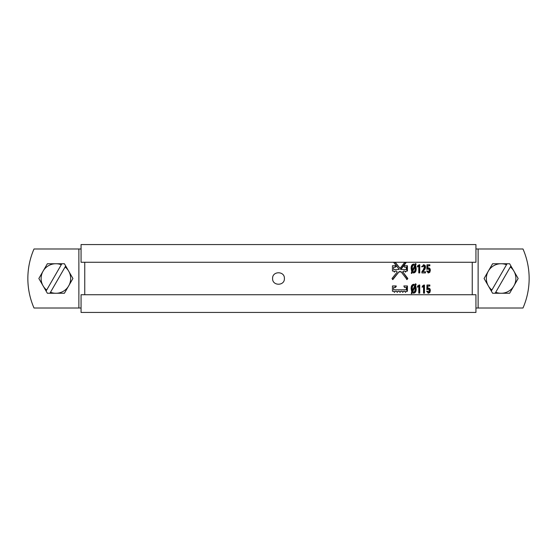 <?xml version="1.0" encoding="UTF-8"?>
<svg xmlns="http://www.w3.org/2000/svg" width="557" height="557" viewBox="0 0 557 557"><rect width="100%" height="100%" fill="white"/><g stroke="black" fill="none" stroke-linecap="round" stroke-linejoin="round"><path stroke-width="0.84" d="M284.404 278.5C284.766 286.11 272.234 286.117 272.596 278.5C272.234 270.897 284.759 270.869 284.404 278.5M475.943 248.986L522.988 248.986A73.782 73.782 0 0 1 522.988 308.014L475.943 308.014M78.878 248.986L78.878 308.014L34.012 308.014A73.782 73.782 0 0 1 34.012 248.986L81.057 248.986M78.878 308.014L81.057 308.014M407.425 285.964L403.846 285.964L404.521 287.44L406.318 287.44L406.318 289.8L393.639 289.8L393.639 287.44L395.533 287.44L396.236 285.964L392.441 285.964L392.441 291.276L393.639 291.276L394.467 292.307L395.296 291.276L396.473 291.276L397.294 292.307L398.109 291.276L399.272 291.276L400.079 292.307L400.887 291.276L402.029 291.276L402.829 292.307L403.623 291.276L404.751 291.276L405.531 292.307L406.318 291.276L407.425 291.276L407.425 285.964M393.562 262.27L399.265 269.428L393.639 269.56L393.639 267.2L395.533 267.2L396.236 265.724L392.441 265.724L392.441 271.036L393.646 271.036L394.474 272.074L395.303 271.036L396.487 271.036L397.19 272.06L392.017 278.5L392.866 279.544L399.334 271.426L400.079 272.074L400.824 271.426L407.035 279.544L407.815 278.5L402.927 272.06L403.609 271.036L404.744 271.036L405.524 272.074L406.311 271.036L407.425 271.036L407.425 265.724L403.846 265.724L404.521 267.2L406.318 267.2L406.318 269.56L400.894 269.428L406.38 262.27M404.8 262.27L400.079 268.383L395.24 262.27M427.839 265.821L427.769 268.272L428.681 267.917C429.739 267.959 430.283 268.808 430.324 270.472L429.774 272.366L428.472 272.923L426.606 270.994L427.665 270.994L428.437 271.99L429.294 270.423L428.458 268.85L426.829 269.414L426.975 264.77L429.851 264.77L429.851 265.821L427.386 265.821L427.316 268.272L427.769 268.272M422.617 271.76L425.485 271.76L425.485 272.923L421.893 272.923L421.893 271.719L423.369 269.685L424.469 266.845L423.738 265.703L422.993 266.699L421.893 266.747L423.759 264.77L424.998 265.299L425.541 267.019L425.054 269.052L422.617 271.76L424.608 269.052L425.095 267.019L424.559 265.299L423.32 264.77M418.78 272.923L418.78 265.968L417.646 266.88L417.646 265.731L419.748 264.77L419.748 272.923L418.78 272.923L419.317 272.923L419.317 264.77L418.941 264.77M411.769 273.39L411.261 272.958L411.769 271.865L411.136 268.516C411.038 265.835 411.888 264.352 413.691 264.074L415.188 264.568L415.654 263.607L416.163 264.039L415.613 265.216L416.17 268.481C416.281 271.148 415.452 272.631 413.677 272.923L412.229 272.422L411.769 273.39M427.839 286.054L427.769 288.505L428.681 288.15C429.739 288.192 430.283 289.048 430.324 290.705L429.774 292.606L428.472 293.163L426.606 291.234L427.665 291.234L428.437 292.23L429.294 290.663L428.458 289.083L426.829 289.647L426.975 285.01L429.851 285.01L429.851 286.054L427.386 286.054L427.316 288.505L427.769 288.505M423.536 293.163L423.536 286.201L422.443 287.12L422.443 285.964L424.469 285.01L424.469 293.163L423.536 293.163L424.023 293.163L423.689 285.01M418.78 293.163L418.78 286.201L417.646 287.12L417.646 285.964L419.748 285.01L419.748 293.163L418.78 293.163L419.317 293.163L419.317 285.01L418.941 285.01M411.769 293.63L411.261 293.198L411.769 292.105L411.136 288.749C411.038 286.068 411.888 284.585 413.691 284.307L415.188 284.808L415.654 283.84L416.163 284.272L415.613 285.449L416.17 288.714C416.281 291.388 415.452 292.871 413.677 293.163L412.229 292.655L411.769 293.63M413.28 284.307L415.188 284.808M415.243 283.84L415.745 284.272L415.195 285.449L415.752 288.714C415.863 291.388 415.035 292.871 413.266 293.163M416.163 284.272L415.745 284.272M415.613 285.449L415.195 285.449M416.17 288.714L415.752 288.714M412.229 292.655L411.365 293.63M413.691 285.24L413.28 285.24C412.215 285.734 411.762 286.883 411.922 288.693L412.069 290.622L412.472 290.622L414.645 285.964L413.691 285.24C412.619 285.734 412.166 286.883 412.326 288.693L412.472 290.622M414.881 286.932L414.471 286.932L412.361 291.59L413.677 292.23C414.728 291.715 415.174 290.545 415.014 288.728L414.881 286.932L412.772 291.59L413.677 292.23M412.361 291.59L412.772 291.59M411.922 288.693L412.326 288.693M418.78 286.201L417.221 287.12M423.536 286.201L422.011 287.12M428.222 288.15C429.28 288.192 429.823 289.048 429.865 290.705L429.322 292.606L428.02 293.163M430.324 290.705L429.865 290.705M429.774 292.606L429.322 292.606M428.437 292.23L426.606 291.234M428.458 289.083L426.829 289.647M428.006 289.285L427.553 289.285M429.391 286.054L429.391 285.01L426.975 285.01M413.28 264.074L415.188 264.568M415.243 263.607L415.745 264.039L415.195 265.216L415.752 268.481C415.863 271.148 415.035 272.631 413.266 272.923M416.163 264.039L415.745 264.039M415.613 265.216L415.195 265.216M416.17 268.481L415.752 268.481M412.229 272.422L411.365 273.39M413.691 265.007L413.28 265.007C412.215 265.494 411.762 266.65 411.922 268.453L412.069 270.382L412.472 270.382L414.645 265.724L413.691 265.007C412.619 265.501 412.166 266.65 412.326 268.453L412.472 270.382M414.881 266.699L414.471 266.699L412.361 271.35L413.677 271.99C414.728 271.475 415.174 270.312 415.014 268.495L414.881 266.699L412.772 271.35L413.677 271.99M412.361 271.35L412.772 271.35M411.922 268.453L412.326 268.453M418.78 265.968L417.221 266.88M423.738 265.703L422.742 266.002L422.554 266.699L421.461 266.747M423.181 266.002L422.742 266.002M422.993 266.699L422.554 266.699M424.998 265.299L424.559 265.299M425.541 267.019L425.095 267.019M425.054 269.052L424.608 269.052M424.002 270.653L423.564 270.653M425.04 271.76L425.04 272.923L421.893 272.923M428.222 267.917C429.28 267.959 429.823 268.808 429.865 270.472L429.322 272.366L428.02 272.923M430.324 270.472L429.865 270.472M429.774 272.366L429.322 272.366M428.437 271.99L426.606 270.994M428.458 268.85L426.829 269.414M428.006 269.045L427.553 269.045M429.391 265.821L429.391 264.77L426.975 264.77M395.178 267.2L395.881 265.724L392.441 265.724M393.298 271.036L392.441 271.036M394.3 272.046L395.303 271.036M392.518 279.544L399.334 271.426M399.898 272.046L400.824 271.426M406.645 279.544L407.815 278.5M407.425 278.5L402.927 272.06M402.551 272.06L403.609 271.036M405.336 272.039L406.311 271.036M407.035 271.036L407.035 265.724L403.846 265.724M405.928 267.2L404.521 267.2M400.525 269.428L405.997 262.27M394.885 262.27L400.079 268.383M393.639 267.2L393.639 269.56M407.035 291.276L407.035 285.964L403.846 285.964M405.928 287.44L404.521 287.44M393.639 287.44L393.639 289.8M395.178 287.44L395.881 285.964L392.441 285.964M393.291 291.276L392.441 291.276M394.293 292.286L395.296 291.276M397.113 292.279L398.109 291.276M399.898 292.279L400.887 291.276M402.641 292.279L403.623 291.276M405.343 292.279L406.318 291.276M61.848 263.746L61.263 264.756A14.754 14.754 0 0 0 43.105 285.88L47.366 293.254L49.921 293.254L50.506 292.244A14.754 14.754 0 0 0 65.099 266.97L65.684 265.961L64.403 263.746L47.366 263.746L38.851 278.5L43.105 285.88A14.754 14.754 0 0 0 46.677 290.03L46.328 290.622M50.165 292.836L49.921 293.254L64.403 293.254L68.664 285.88L72.925 278.5L65.684 265.961M50.506 292.244L65.099 266.97M61.263 264.756L46.677 290.03M507.079 263.746L506.494 264.756A14.754 14.754 0 0 0 488.336 285.88L492.597 293.254L495.152 293.254L495.737 292.244A14.754 14.754 0 0 0 510.323 266.97L510.908 265.961L509.634 263.746L492.597 263.746L484.075 278.5L488.336 285.88A14.754 14.754 0 0 0 491.901 290.03L491.559 290.622M495.389 292.836L495.152 293.254L509.634 293.254L513.895 285.88L518.149 278.5L510.908 265.961M495.737 292.244L510.323 266.97M506.494 264.756L491.901 290.03M81.057 312.442L475.943 312.442L475.943 294.73L81.057 294.73L81.057 312.442M81.057 262.27L475.943 262.27L475.943 244.558L81.057 244.558L81.057 262.27M478.122 248.986L478.122 308.014M84.755 262.27L84.755 294.73M472.245 262.27L472.245 294.73M395.881 266.316L396.236 266.316M395.881 286.556L396.236 286.556"/></g></svg>
